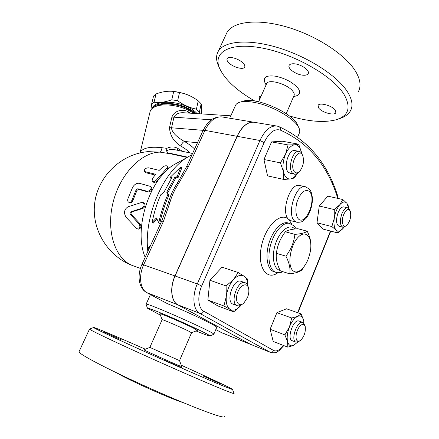 <?xml version="1.0" encoding="UTF-8"?>
<svg xmlns="http://www.w3.org/2000/svg" width="439" height="439" viewBox="0 0 439 439"><rect width="100%" height="100%" fill="white"/><g stroke="black" fill="none" stroke-linecap="round" stroke-linejoin="round"><path stroke-width="0.66" d="M213.755 334.386C218.529 334.282 145.968 301.972 146.083 304.254L146.061 304.397M160.394 315.136L147.515 308.271C147.109 307.316 162.551 313.43 180.325 321.348C198.11 329.266 211.839 336.142 209.705 335.967C208.36 335.819 203.811 334.15 196.046 330.962M159.9 313.825L159.889 313.792C158.682 312.442 185.028 323.719 194.274 328.537L197.309 330.457L191.558 332.751M146.796 292.648L167.638 303.783C190.032 312.875 219.489 327.198 216.685 327.499L213.798 334.282M149.869 347.397L179.518 360.611L191.541 332.778L189.022 331.313C181.933 327.714 162.018 319.109 162.139 319.685L162.128 319.718M179.518 360.617L181.806 366.658L178.377 365.352C168.988 361.467 143.405 349.905 143.91 349.784L143.959 349.768M298.674 127.381L297.505 124.989C293.559 113.443 256.486 96.909 243.76 101.025L242.328 101.464M235.348 105.772L235.683 105.031C236.489 103.62 238.092 102.622 240.49 102.029C244.457 101.107 249.851 101.398 256.678 102.902C274.359 106.682 295.771 119.595 299.052 128.144C299.952 130.207 300.018 131.952 299.233 133.368L297.68 137.028M230.42 116.725L235.683 105.031M286.223 113.679L293.965 95.757C294.569 94.599 294.223 93.15 292.928 91.411C288.006 84.255 268.569 78.543 266.676 83.586L266.517 83.953M264.838 82.367L264.624 81.923C263.109 76.968 266.857 75.074 275.868 76.249C285.63 78.499 293.027 82.499 298.048 88.25C300.731 92.19 300.067 94.758 296.056 95.943L293.543 96.739M254.861 101.069C236.709 90.588 224.944 79.657 219.571 68.27C212.608 52.515 229.136 41.985 261.348 47.884C293.477 53.602 332.18 75.568 343.748 93.935C351.551 107.412 348.786 116.083 335.451 119.946C323.302 122.843 307.926 121.499 289.328 115.912M259.685 99.379L259.076 96.942L261.21 95.938M228.187 62.135C227.029 60.73 226.683 59.572 227.15 58.656C228.434 55.462 240.155 59.051 243.705 63.77C244.792 65.126 245.105 66.245 244.649 67.123C243.288 70.289 231.852 66.794 228.187 62.135M294.542 63.82C301.472 64.33 310.23 70.723 308.178 73.686C307.382 74.954 305.544 75.448 302.658 75.168C295.798 74.581 287.188 68.341 289.186 65.312C289.943 64.078 291.726 63.584 294.542 63.82M335.369 110.293L335.835 112.702C334.496 116.039 321.573 112.411 318.632 107.928L318.094 105.415C319.323 102.057 332.559 105.755 335.369 110.293M358.465 91.444C361.231 86.11 360.326 79.508 355.755 71.639C345.992 55.029 316.662 35.625 286.892 27.004C257.089 18.317 232.725 21.626 226.853 32.733L226.003 34.56M338.661 118.87C344.467 117.246 348.434 114.491 350.574 110.612C353.203 105.612 352.149 99.318 347.414 91.729C337.3 75.7 307.607 56.51 277.75 47.577C247.859 38.572 223.692 41.123 218.134 51.544C216.015 55.49 216.048 60.077 218.232 65.307L218.924 66.832M307.24 231.216L297.834 228.708C291.726 229.153 287.572 230.173 285.361 231.781C280.323 238.322 277.338 245.5 276.389 253.314C275.708 258.67 277.042 264.536 280.4 270.912L289.762 273.859C290.596 268.712 289.306 262.813 285.899 256.151C291.03 249.445 294.031 242.191 294.893 234.382C301.22 233.866 305.33 232.807 307.24 231.216C310.11 237.197 311.3 242.427 310.807 246.894M293.175 270.847C297.615 274.737 305.275 267.96 308.716 257.545L310.082 252.568C313.199 238.377 306.279 228.675 298.213 237.186C290.036 245.33 286.969 266.292 293.175 270.847M306.148 263.378L302.087 269.727C300.15 271.708 296.04 273.085 289.762 273.859M285.361 231.781L294.893 234.382M276.389 253.314L285.899 256.151M250.614 344.395L177.811 304.781C171.106 301.505 169.597 287.567 174.958 275.928L237.071 136.293C241.768 126.569 247.311 121.872 253.704 122.201L254.455 122.327M254.582 122.349L253.835 122.223C247.442 121.894 241.9 126.591 237.197 136.315L175.09 275.977C169.723 287.611 171.232 301.555 177.938 304.831L250.148 344.171L270.413 352.363M197.018 113.613C194.795 110.93 191.377 108.537 186.756 106.447C172.911 99.977 153.666 101.299 152.179 108.471L152.179 108.471M151.872 108.762L151.57 104.246L154.056 102.199C159.505 102.935 165.41 102.133 171.781 99.796L177.63 100.75C183.634 105.113 189.9 107.912 196.425 109.146L199.383 112.093L199.311 113.761M174.25 91.493L179.727 92.371L186.542 94.401M201.369 113.899C201.611 109.212 201.539 105.854 201.161 103.829L198.225 100.838C193.226 97.189 188.128 94.648 182.931 93.216L173.723 91.433C168.093 90.785 162.2 91.63 156.048 93.968L153.562 96.059L151.57 104.246M199.383 112.093L201.161 103.829M196.425 109.146L198.225 100.838M177.63 100.75L179.551 92.382M171.781 99.796L173.723 91.433M154.056 102.199L156.048 93.968M195.679 113.525C193.44 111.303 190.383 109.322 186.504 107.582C173.784 101.683 156.004 102.117 152.585 108.159M194.373 113.443C187.228 106.062 167.495 101.601 158.397 105.338L157.008 105.931M248.414 287.671L248.189 286.854C247.634 284.56 246.57 283.166 244.989 282.672C237.323 279.813 229.416 303.964 237.455 305.747C239.057 306.192 240.775 305.604 242.597 304.002M237.109 305.621L233.328 304.232C225.245 302.427 233.131 278.392 240.835 281.262L241.181 281.383M247.393 297.774L243.804 303.113C238.843 307.788 234.602 301.439 237.406 293.159C240.04 284.834 247.294 281.893 248.606 288.374C249.171 291.211 248.765 294.344 247.393 297.774M302.614 155.406L302.186 154.451C301.434 152.613 300.364 151.581 298.97 151.356C292.895 149.864 287.364 168.351 292.478 173.087L294.443 174.201C295.837 174.393 297.241 173.734 298.652 172.231L298.838 172.061M294.152 174.14L290.245 173.312L288.269 172.198C283.117 167.473 288.632 149.062 294.739 150.561L295.03 150.615M294.514 171.912C288.533 165.706 299.052 145.682 302.833 155.905C304.282 161.382 303.267 166.474 299.793 171.188C297.834 173.191 296.073 173.432 294.514 171.912M350.108 210.797L349.559 209.639L347.633 207.801C345.575 207.663 343.666 209.628 341.91 213.678C339.588 220.949 339.929 225.481 342.925 227.27L346.168 225.838M342.744 227.226L339.117 226.304C336.098 224.516 335.747 219.999 338.057 212.75C339.819 208.717 341.729 206.769 343.803 206.906L343.984 206.945M343.693 214.55C346.19 209.387 348.374 208.223 350.24 211.071C351.441 216.301 350.289 221.075 346.777 225.383C343.057 228.988 340.796 221.349 343.693 214.55M233.488 279.605L238.163 272.509L244.199 276.274C241.044 274.304 237.472 275.418 233.488 279.605C229.581 284.198 227.182 289.817 226.304 296.457L226.107 285.926L233.488 279.605M247.876 285.778C247.75 281.212 246.526 278.041 244.199 276.274L247.547 279.1L247.92 285.904M230.151 309.435L223.912 305.978L226.304 296.457C225.745 302.97 227.023 307.295 230.151 309.435C233.438 311.108 237 309.819 240.824 305.555L233.713 311.866L230.151 309.435M301.533 152.717L301.631 153.326L301.533 152.717C300.457 147.438 298.202 144.799 294.772 144.793L298.718 144.19L301.533 152.717M297.51 173.273L294.415 177.954L290.453 178.969C292.928 178.547 295.238 176.676 297.384 173.361M283.775 179.436L283.418 171.49C284.653 176.763 286.996 179.26 290.453 178.969L283.775 179.436L267.543 175.869L263.96 159.505L271.576 141.901L288.061 144.93L294.772 144.793C291.249 145.254 288.182 148.366 285.569 154.122L288.061 144.93M280.406 162.853L285.569 154.122C283.16 160.12 282.442 165.909 283.418 171.49L280.406 162.853L263.96 159.505M343.265 228.176L337.948 232.977L336.12 230.113C338.173 232.006 340.554 231.358 343.265 228.176L343.989 227.21L343.265 228.176M331.862 226.573L334.26 218.397C333.574 223.934 334.194 227.841 336.12 230.113L331.862 226.573L316.991 222.776L319.279 206.001L334.266 209.573L339.742 204.788C336.982 208.256 335.155 212.789 334.26 218.397L334.266 209.573M348.731 208.382L346.887 203.252L348.588 206.374L348.769 208.421M342.76 199.52L346.887 203.252C344.917 201.166 342.535 201.677 339.742 204.788L342.76 199.52L327.851 196.14L319.279 206.001M233.713 311.866L217.87 305.928L207.872 300.007L223.912 305.978M207.872 300.007L209.93 280.269L226.107 285.926M209.93 280.269L222.041 267.175L238.163 272.509M271.576 141.901L282.414 141.237L298.718 144.19M316.991 222.776L323.269 229.158L337.948 232.977M304.051 324.514L305.176 326.254C305.917 331.752 304.32 336.532 300.391 340.587C296.78 342.316 295.431 339.929 296.336 333.426C298.421 326.742 300.995 323.773 304.051 324.514M305.056 325.914L303.327 322.687L302.723 322.396C297.143 320.097 290.179 340.856 296.095 342.2L299.639 341.048M295.891 342.124L292.325 340.757C286.371 339.396 293.323 318.725 298.937 321.03L299.14 321.107M287.545 341.52L284.878 334.875L289.488 326.846C287.336 332.449 286.694 337.339 287.545 341.52C288.626 345.378 290.7 346.64 293.773 345.306L287.83 347.167L287.545 341.52M291.694 317.99L297.658 316.365C294.531 317.885 291.809 321.375 289.488 326.846L291.694 317.99L276.894 312.678L286.508 308.787L301.165 313.94L303.667 320.547C302.712 316.645 300.715 315.251 297.658 316.365L301.165 313.94M297.576 342.19L293.773 345.306L297.45 342.222M303.98 323.334L303.667 320.547L304.013 323.378M284.878 334.875L270.106 329.277L273.228 341.465L287.83 347.167M270.106 329.277L276.894 312.678M296.555 222.172L291.183 220.779L288.785 219.478C280.395 212.855 289.905 182.662 299.464 185.439L299.875 185.527M191.607 155.582L190.641 155.669L192.019 154.682M192.024 154.676L187.08 157.48C162.896 171.984 143.591 217.146 147.85 251.437M147.872 251.382C148.003 248.15 148.788 246.422 150.242 246.191M180.934 176.961L177.136 183.447C173.196 189.483 170.294 195.838 168.417 202.522L165.541 210.918M180.923 166.853L181.889 167.665L178.097 177.581L175.896 177.795L167.714 192.919L168.796 195.295C164.883 204.311 161.881 213.689 159.785 223.424L158.742 222.705C160.883 212.964 163.912 203.586 167.835 194.559L166.754 192.183L174.947 177.027L177.142 176.807L180.923 166.853L169.931 177.526L172.061 177.312L163.895 192.309L160.696 194.823C156.838 203.707 153.968 212.942 152.081 222.529L156.416 217.947L158.742 222.705M156.986 219.121L153.123 223.237L152.081 222.529M171.479 178.229L170.881 178.289L169.931 177.526M174.947 177.027L175.896 177.795M177.142 176.807L178.097 177.581M166.754 192.183L167.714 192.919M167.835 194.559L168.796 195.295M141.978 208.168C144.393 206.352 144.722 204.453 142.977 202.472L141.72 202.412L128.062 206.764C124.188 209.343 123.513 212.833 126.053 217.245L136.666 228.516L138.307 229.158C140.145 228.05 140.354 226.277 138.943 223.841L130.383 214.441C129.779 213.332 129.944 212.454 130.888 211.807L141.978 208.168L142.938 208.415L131.892 211.905C130.954 212.531 130.789 213.387 131.398 214.479L139.975 223.714C141.391 226.096 141.188 227.825 139.361 228.906L138.483 229.114M142.977 202.472L143.904 202.856C145.655 204.804 145.331 206.659 142.938 208.415M162.864 166.891C165.102 165.53 166.749 165.404 167.813 166.507L167.149 167.901L156.663 179.699C155 181.532 153.491 181.955 152.13 180.961L152.377 178.613L155.702 174.283L145.166 171.682L144.327 171.1C144.332 168.999 145.781 167.907 148.673 167.819L159.209 170.365L162.864 166.891M167.824 166.557L168.164 167.742L167.533 169.097L157.299 180.627C155.653 182.426 154.149 182.827 152.788 181.828L152.13 180.961M155.099 175.018L145.732 172.697L144.327 171.1M147.339 191.294C150.374 190.778 151.521 189.182 150.791 186.515L139.509 183.332C136.781 182.942 134.488 184.27 132.627 187.327L127.848 198.922C127.414 200.618 127.771 201.753 128.918 202.335C130.24 202.588 131.266 201.847 131.985 200.102L136.139 189.769L137.824 188.726L147.339 191.294L148.152 191.942L138.636 189.368L136.973 190.378L132.918 200.469C132.21 202.17 131.195 202.889 129.873 202.631L128.918 202.335M150.791 186.515L151.548 187.288C152.289 189.911 151.153 191.459 148.152 191.942M167.638 303.783L147.021 292.742C140.134 289.416 138.395 275.879 143.679 264.706L163.467 221.311L161.667 221.168M163.467 221.311L169.953 202.341L168.417 202.522M186.559 166.655L188.463 166.491L204.931 130.367L202.972 130.696M177.136 183.447L178.316 184.029L188.463 166.491M179.096 161.887L174.091 164.647C149.123 179.189 133.209 229.745 145.177 257.292M187.146 157.442L170.359 153.765L160.114 152.146C141.16 151.993 119.172 174.963 112.647 204.212C105.947 233.433 116.395 260.804 133.988 266.067L140.42 268.41M133.988 266.067C108.471 257.364 91.334 230.228 94.681 203.306C97.859 176.363 121.032 154.012 147.965 151.642L144.294 152.092L147.965 151.642L160.114 152.146C160.778 151.79 161.426 150.308 162.046 147.707C149.65 146.368 142.335 148.031 140.107 152.695L140.041 152.915M149.995 112.044L150.143 111.44C150.829 109.278 152.756 107.593 155.933 106.392C165.097 102.693 184.375 106.265 193.621 113.394M182.459 151.34L177.905 148.453C174.387 146.483 170.7 146.45 166.836 148.355L162.046 147.707M180.857 146.077C181.735 143.657 182.915 142.121 184.385 141.468C179.085 138.411 171.66 133.138 171.534 127.793L169.47 127.694C170.085 135.706 173.882 141.835 180.857 146.077C184.945 148.453 188.007 150.747 190.049 152.959M190.477 113.191L188.435 111.879C183.529 108.845 174.349 110.085 171.912 117.087L169.47 127.694M166.836 148.355L166.546 151.021L168.06 152.871L170.359 153.765M166.546 151.027C168.757 149.458 171.49 149.013 174.744 149.694L192.562 153.491M177.905 148.453L177.521 150.286M203.136 130.339L171.534 127.793L173.965 117.18L171.912 117.087M211.4 119.809L173.965 117.18C175.682 113.942 178.931 112.466 183.716 112.757L184.144 112.779M188.221 113.042L188.435 111.879M183.277 402.673L181.686 402.14C167.122 397.328 127.853 379.625 116.675 372.854M145.353 349.214C116.522 336.504 92.536 326.375 93.584 327.516C94.122 328.312 114.069 337.772 143.827 351.205C173.526 364.622 207.213 379.362 222.348 385.596C229.465 388.531 232.846 389.783 232.489 389.36C231.704 388.372 208.64 377.567 181.263 365.221M104.361 332.175L121.29 339.819L104.361 332.175M165.059 360.468L181.587 367.652L165.059 360.468M221.229 384.191L203.559 376.196L221.229 384.191M224.576 416.611C224.79 417.643 221.075 416.874 213.436 414.312C197.199 408.852 161.437 393.854 130.323 379.329C99.148 364.782 78.866 353.702 78.976 351.804L79.097 351.546M232.511 389.415L234.102 393.476C234.508 394.008 231.013 392.784 223.616 389.799C207.883 383.456 172.62 368.101 141.588 354.032C110.502 339.945 89.869 329.996 89.501 329.102L89.732 329.014M174.958 275.928L141.978 264.294C137.012 274.907 138.417 288.127 146.621 292.55L177.811 304.781M250.345 344.286L222.375 333.014L215.801 329.568L221.24 332.499L250.032 344.127M309.627 191.645C316.87 199.328 305.84 226.228 298.333 218.907C295.743 215.812 295.156 209.238 296.896 202.308C298.438 197.852 300.446 194.367 302.921 191.848C305.445 190.235 307.679 190.164 309.627 191.645M305.703 186.822L305.314 186.74C295.831 183.974 286.283 214.353 294.591 220.982L296.967 222.282C303.75 222.315 303.075 220.554 305.555 218.869C308.891 215.538 312.727 206.434 312.425 197.967C311.476 191.656 310.719 190.899 309.275 189L305.314 186.74L299.464 185.439M280.126 270.358C273.634 269.475 271.236 256.113 275.637 243.447C279.923 230.727 289.29 223.572 294.333 228.56L294.778 229.015M290.157 223.489L289.597 223.341C283.133 221.81 274.177 231.737 270.6 244.946C266.934 258.137 269.678 270.847 276.136 272.394C279.072 272.866 281.333 272.641 282.925 271.703M275.538 272.202L274.21 271.785C267.735 270.232 264.975 257.539 268.63 244.375C272.202 231.194 281.163 221.294 287.644 222.825L288.242 222.985M330.463 231.029L297.593 312.683M278.875 126.608L278.984 126.651C307.509 139.761 326.956 162.474 337.328 194.79L337.125 196.277L337.701 198.373M283.429 345.449C279.857 350.135 276.586 351.804 273.607 350.465C272.795 352.051 271.626 352.632 270.106 352.21L270.819 352.528C277.025 353.411 276.647 351.842 278.963 350.821L283.824 345.603M277.108 126.086L278.984 126.651C280.23 127.315 280.702 128.473 280.406 130.131C307.959 142.527 326.863 164.576 337.125 196.277M273.607 350.465L203.773 311.218C202.78 313.078 201.446 313.797 199.761 313.364L270.106 352.21L250.148 344.171M253.835 122.223L276.416 125.977C270.161 125.686 264.668 130.526 259.943 140.507L264.13 142.576C268.964 132.583 274.391 128.435 280.406 130.131M203.773 311.218C198.192 308.403 197.1 296.232 201.72 285.981L197.281 283.94C191.865 295.913 193.198 310.126 199.761 313.364L177.938 304.831M237.197 136.315L259.943 140.507L197.281 283.94L175.09 275.977M201.72 285.981L264.13 142.576M291.886 224.208L288.785 219.478C280.9 211.302 265.337 225.975 261.353 246.63C257.106 267.269 266.802 281.081 277.947 272.696M139.975 223.714L138.943 223.841M131.398 214.479L130.383 214.441M131.892 211.905L130.888 211.807M167.533 169.097L167.149 167.901M145.732 172.697L145.166 171.682M157.299 180.627L156.663 179.699M132.918 200.469L131.985 200.102M136.973 190.378L136.139 189.769M138.636 189.368L137.824 188.726M161.689 221.119L141.962 264.327M237.071 136.293L204.931 130.367C209.59 121.005 215.192 116.511 221.75 116.895L222.524 117.021M169.953 202.341C171.726 195.926 174.508 189.824 178.316 184.029M168.06 152.871L187.612 157.14M194.592 149.046C192.271 146.566 188.863 144.036 184.385 141.468L197.49 142.697M209.891 335.89L213.573 334.414M147.515 308.271L146.039 304.337M150.429 294.591L146.083 304.254M162.123 319.707L159.889 313.792M162.139 319.685L149.869 347.408L143.91 349.784M243.76 101.025L240.49 102.029M266.078 84.947L264.624 81.923M258.615 101.793L266.676 83.586M226.853 32.733L218.134 51.544M219.571 68.27L218.232 65.307M308.178 73.686L308.31 73.368M244.989 282.672L240.835 281.262M298.97 151.356L294.739 150.561M347.633 207.801L343.803 206.906M302.723 322.396L298.937 321.03M296.243 228.851L293.861 225.651L288.198 222.974M330.77 231.106L297.894 312.787M337.361 194.889L338.228 198.488M190.356 155.538L190.992 155.247M161.7 221.102L165.947 209.628M253.704 122.201L221.75 116.895C211 116.801 207.203 122.991 203.016 130.602L186.597 166.557L180.177 178.196M221.41 332.592L221.953 332.85M158.397 105.338L155.933 106.392M140.101 152.712L150.143 111.44M183.842 112.763L184.193 112.785M183.716 112.752L230.832 115.808M174.091 164.647L187.08 157.48M93.584 327.516L89.501 329.102L78.976 351.804"/></g></svg>
